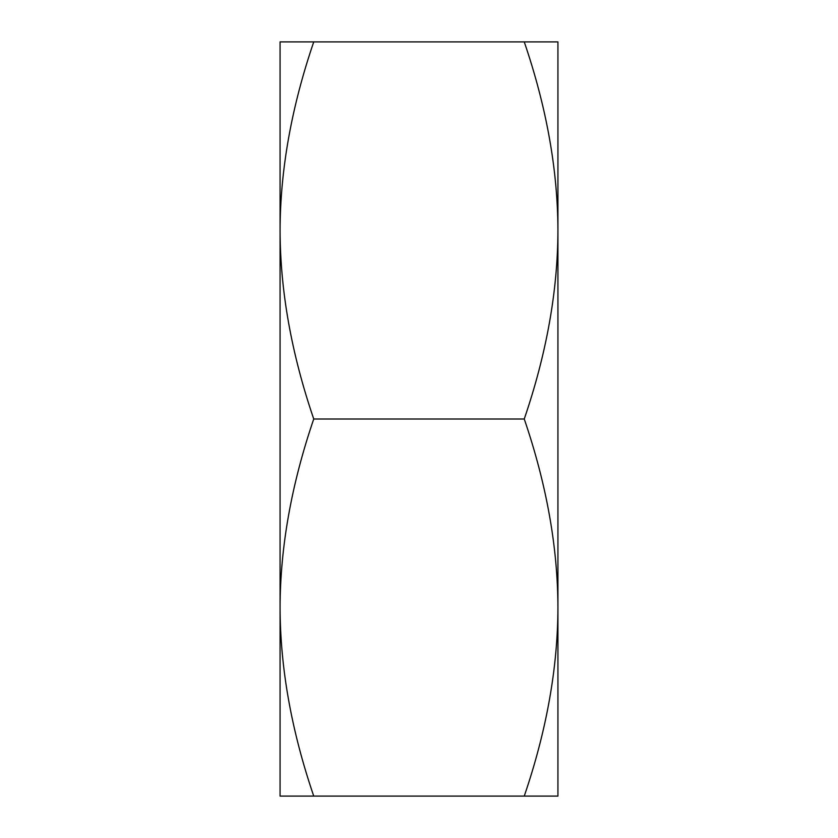 <?xml version="1.0" encoding="UTF-8"?>
<svg xmlns="http://www.w3.org/2000/svg" width="838" height="838" viewBox="0 0 838 838"><rect width="100%" height="100%" fill="white"/><g stroke="black" fill="none" stroke-linecap="round" stroke-linejoin="round"><path stroke-width="1.26" d="M280.07 607.55L280.07 41.9L313.747 41.9C291.456 107.128 280.227 169.978 280.07 230.45C280.227 290.922 291.456 353.772 313.747 419C291.456 484.228 280.227 547.078 280.07 607.55C280.227 668.022 291.456 730.872 313.747 796.1L280.07 796.1L280.07 607.55M557.93 607.55C557.773 547.078 546.544 484.228 524.253 419C546.544 353.772 557.773 290.922 557.93 230.45L557.93 796.1L524.253 796.1C546.544 730.872 557.773 668.022 557.93 607.55M524.253 41.9L557.93 41.9L557.93 230.45C557.773 169.978 546.544 107.128 524.253 41.9L313.747 41.9M313.747 796.1L524.253 796.1M313.747 419L524.253 419"/></g></svg>
